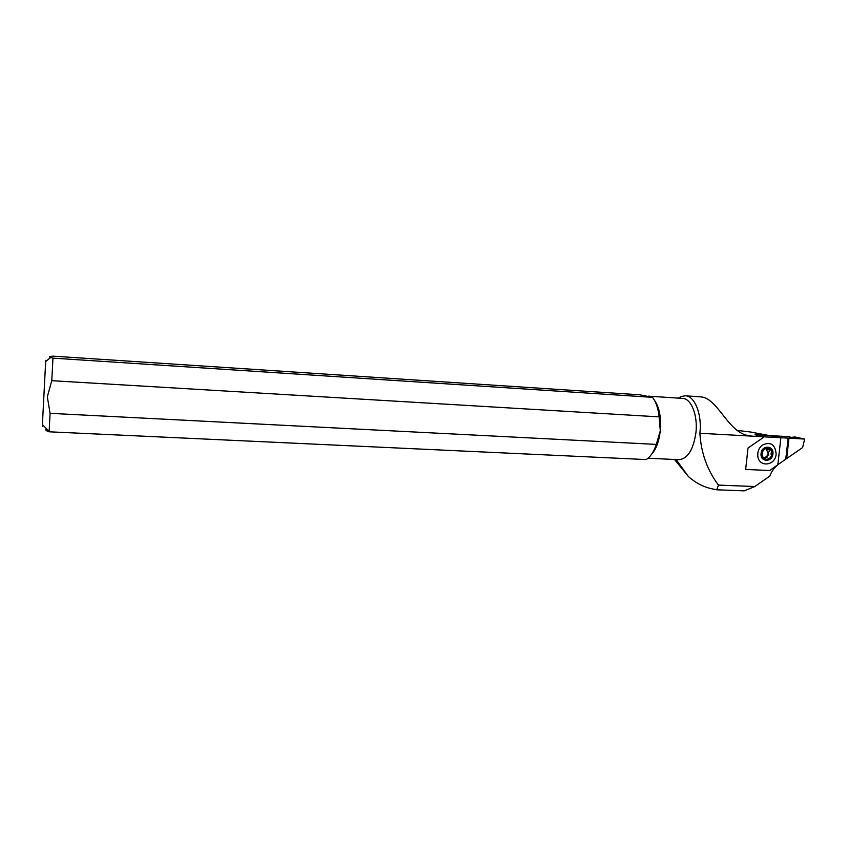 <?xml version="1.0" encoding="UTF-8"?>
<svg xmlns="http://www.w3.org/2000/svg" width="847" height="847" viewBox="0 0 847 847"><rect width="100%" height="100%" fill="white"/><g stroke="black" fill="none" stroke-linecap="round" stroke-linejoin="round"><path stroke-width="1.27" d="M45.791 361.436C45.865 359.403 45.823 359.435 45.674 361.531L42.392 424.654C42.308 427.047 42.35 427.079 42.509 424.771M651.311 454.638C656.033 449.482 659.03 441.531 660.3 430.805L656.309 444.4C653.693 452.044 650.295 457.105 646.134 459.561L49.126 431.801C45.77 430.71 44.933 429.725 46.627 428.847M49.126 431.801L50.089 413.336L47.326 396.83L51.783 380.684L52.959 358.133L652.486 397.338C655.97 401.774 658.193 408.286 659.135 416.883L660.3 430.805C661.348 417.582 659.411 407.428 654.487 400.324M656.309 444.4L50.089 413.336M648.167 396.142L682.46 398.397C691.131 398.27 697.992 415.221 695.916 432.775C693.344 449.651 687.764 458.629 679.188 459.699L678.881 459.688M674.54 459.487L688.42 476.586C695.567 482.854 703.349 486.919 711.776 488.783L716.71 489.799L744.227 490.847L754.815 486.527L769.817 476.067C771.511 471.472 774.179 467.756 777.811 464.908L780.892 437.74L750.516 432.002L736.922 430.361M754.815 486.527L718.478 485.087L716.71 489.799M718.478 485.087C707.277 470.276 701.083 453.007 699.887 433.262L780.892 437.74M746.006 435.104L751.903 436.141L746.683 435.294C727.086 430.297 717.25 397.624 700.554 396.862L685.541 395.803M45.674 361.531L50.64 357.55C48.618 356.873 49.422 356.407 53.065 356.153L639.824 394.818L652.486 397.338M762.056 453.473C763.168 449.143 765.561 447.47 769.245 448.444C771.215 449.545 772.115 451.387 771.945 453.971C770.802 458.365 768.367 460.016 764.629 458.926C762.745 457.814 761.887 455.993 762.056 453.473M678.436 398.132L680.999 396.597L685.149 395.782C694.635 395.634 702.163 414.109 699.887 433.262M659.135 416.883L51.783 380.684M50.651 357.55L52.959 358.133M757.821 453.261L757.779 455.442C758.181 467.586 775.27 466.337 776.138 454.183C775.28 444.41 770.685 441.382 762.342 445.088C759.78 447.121 758.277 449.842 757.821 453.261M764.312 436.83L754.995 434.755L787.943 436.607L797.429 438.651L788.991 438.164L786.672 458.523L769.69 470.519L745.656 469.439L748.017 448.031L764.312 436.83L788.991 438.164M785.751 459.339L788.165 438.143M791.32 437.327L794.931 436.978L804.65 439.064L802.607 447.587L786.672 458.523M804.65 439.064L797.429 438.651M764.449 457.528C766.503 457.009 767.731 455.58 768.144 453.23L766.228 448.931M762.173 450.689L762.056 457.306L764.269 457.422L765.921 460.27L770.421 457.719L771.575 455.877L771.014 453.918L771.924 450.138L769.796 450.043L768.07 447.152L762.173 450.689M768.737 455.178L768.176 453.23L769.171 451.356M772.898 454.013C772.22 462.727 759.844 462.144 761.093 453.431C761.792 444.675 774.179 445.331 772.898 454.013M767.721 449.545L766.302 448.836M764.873 457.92L767.583 457.009M42.392 424.654L49.147 431.345M648.029 458.238L679.188 459.699M676.139 459.561L688.42 476.586M679.548 398.206L680.999 396.597M766.969 449.365L769.796 450.043M762.724 457.041L763.454 457.221"/></g></svg>
